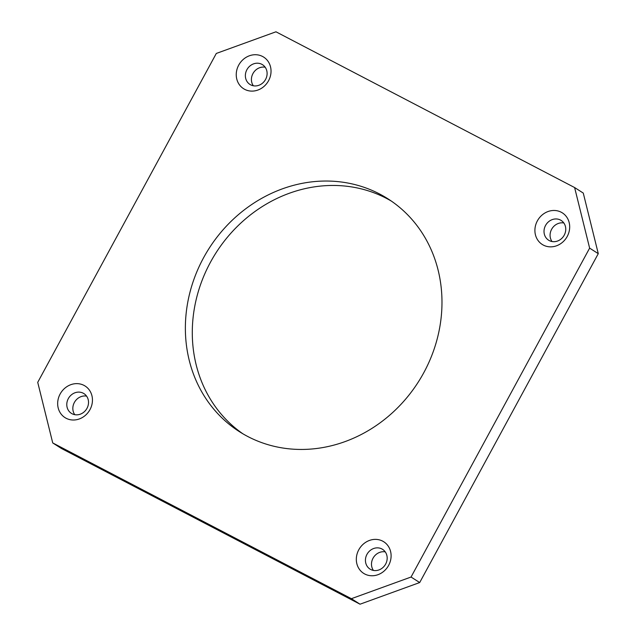 <?xml version="1.0" encoding="UTF-8"?>
<svg xmlns="http://www.w3.org/2000/svg" width="636" height="636" viewBox="0 0 636 636"><rect width="100%" height="100%" fill="white"/><g stroke="black" fill="none" stroke-linecap="round" stroke-linejoin="round"><path stroke-width="0.95" d="M238.707 65.126A18.722 16.83 -57.5 0 0 244.709 89.358A18.722 16.83 -57.5 0 0 268.575 80.7A18.722 16.83 -57.5 0 0 262.565 56.469A18.722 16.83 -57.5 0 0 238.707 65.126M246.903 69.706A11.702 10.518 -57.5 0 0 249.94 84.437A11.702 10.518 -57.5 0 0 265.57 79.436A11.702 10.518 -57.5 0 0 262.525 64.705A11.702 10.518 -57.5 0 0 246.903 69.706M265.18 67.225A11.702 10.518 -57.5 0 0 252.953 73.569A11.702 10.518 -57.5 0 0 253.343 85.773M537.364 220.875A18.722 16.83 -57.5 0 0 543.367 245.106A18.722 16.83 -57.5 0 0 567.225 236.449A18.722 16.83 -57.5 0 0 561.222 212.217A18.722 16.83 -57.5 0 0 537.364 220.875M545.553 225.454A11.702 10.518 -57.5 0 0 548.59 240.185A11.702 10.518 -57.5 0 0 564.219 235.185A11.702 10.518 -57.5 0 0 561.183 220.454A11.702 10.518 -57.5 0 0 545.553 225.454M563.83 222.974A11.702 10.518 -57.5 0 0 551.611 229.318A11.702 10.518 -57.5 0 0 552 241.521M358.784 549.782A18.722 16.83 -57.5 0 0 364.786 574.014A18.722 16.83 -57.5 0 0 388.644 565.356A18.722 16.83 -57.5 0 0 382.641 541.125A18.722 16.83 -57.5 0 0 358.784 549.782M366.972 554.353A11.702 10.518 -57.5 0 0 370.009 569.085A11.702 10.518 -57.5 0 0 385.639 564.092A11.702 10.518 -57.5 0 0 382.602 549.361A11.702 10.518 -57.5 0 0 366.972 554.353M385.249 551.881A11.702 10.518 -57.5 0 0 373.03 558.217A11.702 10.518 -57.5 0 0 373.419 570.428M60.126 394.034A18.722 16.83 -57.5 0 0 66.128 418.265A18.722 16.83 -57.5 0 0 89.986 409.608A18.722 16.83 -57.5 0 0 83.984 385.376A18.722 16.83 -57.5 0 0 60.126 394.034M68.322 398.605A11.702 10.518 -57.5 0 0 71.359 413.336A11.702 10.518 -57.5 0 0 86.981 408.344A11.702 10.518 -57.5 0 0 83.944 393.612A11.702 10.518 -57.5 0 0 68.322 398.605M86.599 396.133A11.702 10.518 -57.5 0 0 74.372 402.469A11.702 10.518 -57.5 0 0 74.762 414.68M203.544 257.811A138.091 124.115 -57.5 0 0 239.382 431.645A138.091 124.115 -57.5 0 0 423.807 372.672A138.091 124.115 -57.5 0 0 387.968 198.837A138.091 124.115 -57.5 0 0 203.544 257.811M391.386 201.111A138.091 124.115 -57.5 0 0 210.468 262.223A138.091 124.115 -57.5 0 0 242.888 433.792M574.618 187.548L275.96 31.8L216.304 53.448L37.723 382.347L52.732 442.934L61.382 448.452L360.04 604.2L419.696 582.552L598.277 253.653L583.268 193.066L574.618 187.548L589.628 248.127L598.277 253.653M52.732 442.934L351.39 598.683L360.04 604.2M351.39 598.683L411.047 577.035L419.696 582.552M411.047 577.035L589.628 248.127"/></g></svg>
